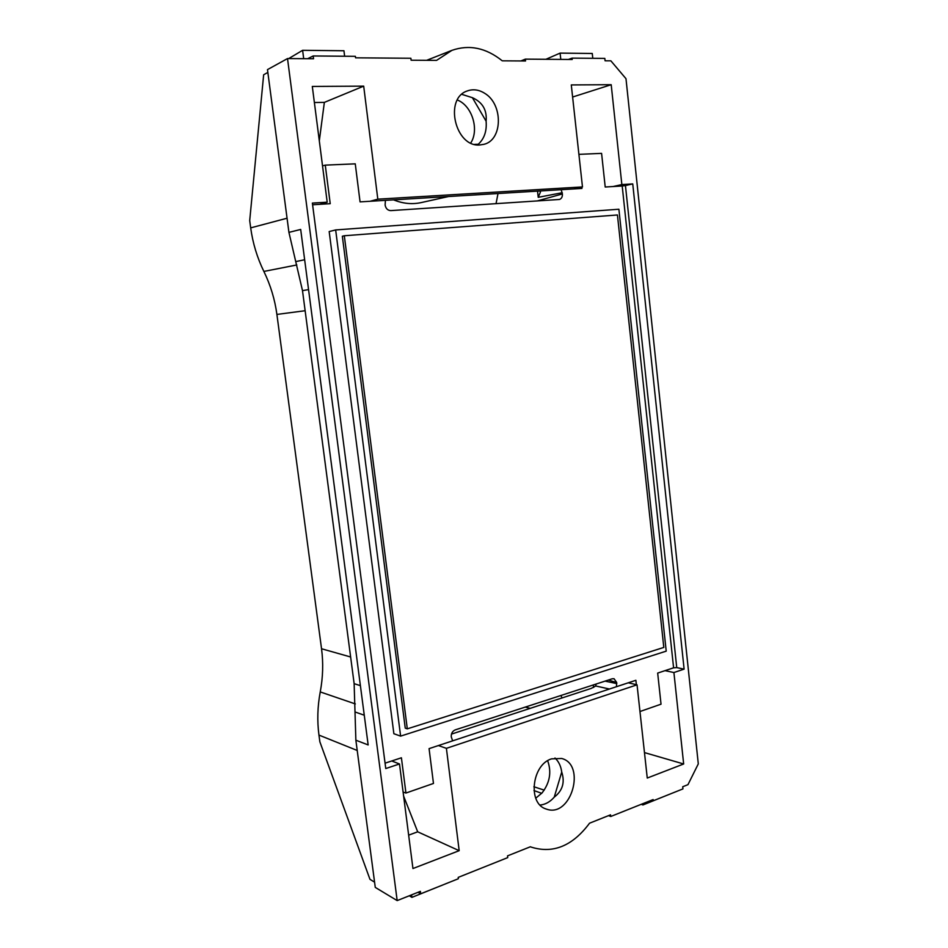 <?xml version="1.0" encoding="UTF-8"?>
<svg xmlns="http://www.w3.org/2000/svg" width="948" height="948" viewBox="0 0 948 948"><rect width="100%" height="100%" fill="white"/><g stroke="black" fill="none" stroke-linecap="round" stroke-linejoin="round"><path stroke-width="1.42" d="M335.663 229.937L618.89 209.235L666.219 651.146L400.613 736.122L335.663 229.937L329.181 231.549L393.87 733.728L400.613 736.122M644.474 752.594L683.662 763.981L673.91 672.535L684.112 669.134L676.742 667.605L673.59 667.819L622.196 185.986L605.215 187.017L601.589 153.386L578.896 154.346M581.799 187.076L581.954 188.427L561.169 189.695L562.389 193.925C562.543 196.805 561.572 198.653 559.486 199.459L390.777 210.61C387.744 210.456 385.848 208.607 385.113 205.064L385.421 200.348L360.062 201.877L355.263 163.85L325.271 165.13L330.224 203.69L312.591 204.756M636.369 684.657L635.883 680.285L616.449 686.707L616.698 682.501L614.043 678.732L612.254 678.78L455.182 729.901C452.445 731.133 451.13 733.444 451.26 736.821L452.623 740.85L429.077 748.636L433.473 783.451L405.934 793.038L401.407 757.784L385.066 763.176M639.971 711.521L661.029 704.186L657.675 673.08L673.59 667.819M407.296 728.846L344.314 235.756L617.432 214.971L663.801 647.425L407.296 728.846L405.246 728.147L342.346 236.23L344.314 235.756M653.255 800.776L653.125 799.567L610.749 816.489L610.559 814.83L589.549 823.196C572.58 845.96 553.158 853.935 531.283 847.133L530.394 846.765L507.524 855.878L507.737 857.608L458.204 877.386L458.37 878.725L420.687 893.798L420.379 891.357L397.176 900.6L287.517 58.563L313.539 58.74L313.184 55.968L355.393 56.323L355.571 57.828L410.875 58.255L411.112 60.222L436.578 60.388L451.876 50.374C469.224 44.319 486.016 47.803 502.262 60.826L525.548 60.98L525.334 59.132L572.213 59.487L572.059 58.124L604.824 58.397L605.085 60.802L610.879 60.838L625.988 78.696L698.297 763.887L687.964 784.66L682.714 786.757L682.939 788.902L653.255 800.776L651.56 800.183M496.041 203.702L498.008 193.522M391.737 760.971L399.487 763.97L412.949 868.534L459.176 850.676L446.401 748.339L637.044 684.823L647.259 778.047L683.662 763.981M573.824 188.925L582.475 186.922L571.288 84.929L611.199 84.704L621.852 184.564L632.743 183.912L625.443 185.547L676.742 667.605M370.111 201.272L377.814 199.175L582.475 186.922M385.421 200.348L561.169 189.695M673.91 672.535L665.034 670.651M554.236 797.161L561.726 772.039C565.091 782.301 562.591 790.679 554.236 797.161C550.065 801.913 545.337 804.544 540.076 805.053M314.381 102.514L324.358 102.384L319.31 140.802M267.846 72.427L263.651 74.773L249.703 220.6L250.687 227.876L287.066 218.218M303.692 58.681L302.613 50.303L288.713 58.575M302.613 50.303L343.946 50.754L344.634 56.24M350.63 656.988L321.538 648.752L276.899 314.428C274.873 299.473 270.536 285.147 263.876 271.436C257.181 257.69 252.784 243.174 250.687 227.876M324.358 102.384L363.688 86.138L312.307 86.434L327.202 202.197L312.378 203.085L385.765 768.544L399.487 763.97M572.059 58.124L568.433 59.451M479.818 144.961C455.277 147.473 443.747 98.308 467.376 90.913C473.099 88.887 478.847 89.657 484.606 93.248C503.329 104.162 502.807 140.114 483.883 144.333L479.818 144.961M551.558 758.85C532.006 764.515 527.467 803.122 545.74 808.881L547.091 809.331C571.324 817.366 586.208 764.609 561.666 758.471L551.558 758.85M377.814 199.175L363.688 86.138M684.112 669.134L632.743 183.912M560.932 695.476L562.01 697.953M572.616 97.028L611.199 84.704M621.852 184.564L613.072 186.543M397.176 900.6L375.266 887.399L355.867 740.198L354.137 683.674L302.495 290.621L308.55 289.614M321.538 648.752C323.41 662.984 322.972 677.37 320.246 691.922C317.509 706.521 317.082 720.918 318.955 735.091L357.218 750.472M561.726 772.039C560.92 766.103 558.668 761.422 554.983 757.997M672.025 793.263L642.934 804.959L641.275 804.295M470.741 142.994C479.475 129.746 472.104 105.702 457.363 100.002M325.271 165.13L322.533 165.853M525.334 59.132L520.89 60.945M374.579 882.161L369.969 879.341L319.867 741.822L318.955 735.091M408.647 835.152L417.689 831.811L403.635 796.154M448.771 882.564L411.918 897.365L409.323 895.765M411.598 894.853L411.918 897.365M547.66 760.734C551.712 772.004 549.864 782.728 542.102 792.884L535.75 798.204M609.457 689.018L595.723 685.996L591.232 688.402L451.485 734.096M642.791 803.691L642.934 804.959M540.479 190.939L539.329 191.01M539.886 191.058L540.431 192.053L538.227 197.314L562.259 192.717M319.784 204.318L327.202 202.197M595.723 685.996L595.913 684.101M477.662 144.914L478.266 144.262L474.616 144.392M313.184 55.968L307.662 58.705M448.641 196.509L421.042 202.623C412.024 204.555 402.864 203.63 393.562 199.85M355.867 740.198L368.156 744.938L300.682 229.44L288.927 232.379L267.478 69.619L287.517 58.563M405.934 793.038L403.101 792.066M486.111 121.214C487.106 110.075 482.532 102.23 472.4 97.691L486.111 121.214C486.916 131.049 484.298 138.728 478.266 144.262M452.623 740.85L616.449 686.707M592.784 58.302L592.263 53.467L560.09 53.112L545.941 59.286M610.749 816.489L608.521 815.635M288.927 232.379L302.495 290.621M446.401 748.339L438.403 745.555M417.689 831.811L459.176 850.676M628.287 682.797L637.044 684.823M622.196 185.986L625.443 185.547M560.789 59.392L560.09 53.112M461.795 94.338L472.4 97.691M420.687 893.798L417.973 892.305M541.735 793.31L533.985 790.573M296.831 264.954L263.876 271.436M305.137 310.719L276.899 314.428M355.002 711.96L364.269 715.207M354.137 683.674L360.394 685.641M562.389 193.925L537.042 201M537.528 191.129L538.227 197.314M355.322 703.937L320.246 691.922M616.698 682.501L608.284 680.072M593.602 687.466L593.318 684.942M605.061 681.114L616.828 683.615M295.74 261.601L304.64 259.752M533.866 786.757L544.211 790.122M525.263 707.09L530.264 708.334M595.937 684.219L596.008 684.823M531.283 847.133L530.382 846.765M451.876 50.374L426.659 60.316"/></g></svg>
